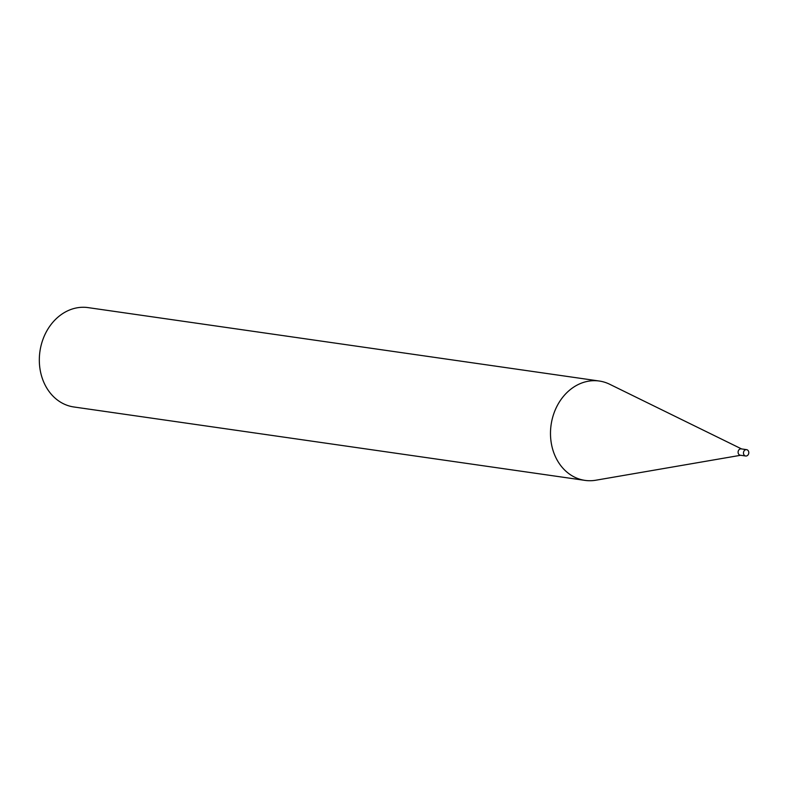 <?xml version="1.0" encoding="UTF-8"?>
<svg xmlns="http://www.w3.org/2000/svg" width="788" height="788" viewBox="0 0 788 788"><rect width="100%" height="100%" fill="white"/><g stroke="black" fill="none" stroke-linecap="round" stroke-linejoin="round"><path stroke-width="1.18" d="M746.591 449.652L741.212 448.874A3.211 2.65 98.2 0 0 738.287 451.012A3.211 2.65 98.2 0 0 740.296 455.228L745.675 456.006A3.211 2.65 98.2 0 0 748.6 453.868A3.211 2.65 98.2 0 0 746.591 449.652A3.211 2.65 98.2 0 0 743.665 451.79A3.211 2.65 98.2 0 0 745.675 456.006M741.557 448.924L609.646 384.239A50.186 41.459 98.2 0 0 599.274 381.028A50.186 41.459 98.2 0 0 553.54 414.449A50.186 41.459 98.2 0 0 585.011 480.385A50.186 41.459 98.2 0 0 595.856 480.217L740.641 455.277M599.274 381.028L88.108 307.615A50.186 41.459 98.2 0 0 42.375 341.037A50.186 41.459 98.2 0 0 73.845 406.972L585.011 480.385"/></g></svg>
